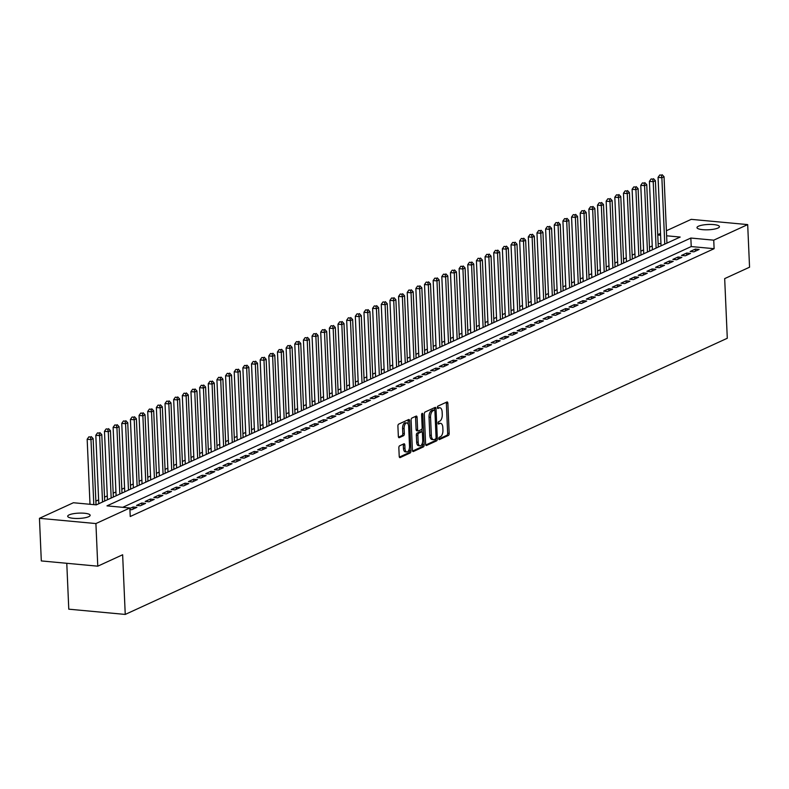 <?xml version="1.0" encoding="UTF-8"?>
<svg xmlns="http://www.w3.org/2000/svg" width="789" height="789" viewBox="0 0 789 789"><rect width="100%" height="100%" fill="white"/><g stroke="black" fill="none" stroke-linecap="round" stroke-linejoin="round"><path stroke-width="1.18" d="M438.743 438.684A1.203 0.592 95.3 0 0 439.217 439.611A1.203 0.592 95.3 0 0 439.384 439.581L448.408 435.439A1.726 0.838 95.3 0 0 449.178 433.378L447.866 403.268A1.726 0.838 95.3 0 0 447.176 401.946A1.726 0.838 95.3 0 0 446.949 401.986L437.925 406.118A1.203 0.592 95.3 0 0 437.382 407.568A1.203 0.592 95.3 0 0 437.865 408.495A1.203 0.592 95.3 0 0 438.023 408.465L439.197 407.933A5.513 2.692 95.3 0 1 439.937 407.795A5.513 2.692 95.3 0 1 442.146 412.036L442.254 414.55A5.513 2.692 95.3 0 1 439.769 421.148L438.605 421.681A1.203 0.592 95.3 0 0 438.063 423.121A1.203 0.592 95.3 0 0 438.546 424.058A1.203 0.592 95.3 0 0 438.704 424.028L439.868 423.486A5.513 2.692 95.3 0 1 440.617 423.348A5.513 2.692 95.3 0 1 442.826 427.599L442.935 430.104A5.513 2.692 95.3 0 1 440.449 436.702L439.286 437.244A1.203 0.592 95.3 0 0 438.743 438.684M69.156 514.872A11.233 2.653 177.5 0 1 81.731 513.097A11.233 2.653 177.5 0 1 90.153 515.296A11.233 2.653 177.5 0 1 88.693 516.687A11.233 2.653 177.5 0 1 76.119 518.472A11.233 2.653 177.5 0 1 67.696 516.272A11.233 2.653 177.5 0 1 69.156 514.872M698.443 226.226A11.233 2.653 177.5 0 1 711.017 224.441A11.233 2.653 177.5 0 1 719.44 226.64A11.233 2.653 177.5 0 1 717.98 228.041A11.233 2.653 177.5 0 1 705.405 229.816A11.233 2.653 177.5 0 1 696.983 227.626A11.233 2.653 177.5 0 1 698.443 226.226M399.619 445.795A1.726 0.838 95.3 0 0 398.849 447.856L399.214 456.298A1.726 0.838 95.3 0 0 399.905 457.63A1.726 0.838 95.3 0 0 400.141 457.581L410.152 452.985A1.726 0.838 95.3 0 0 410.931 450.923L409.619 420.813A1.726 0.838 95.3 0 0 408.929 419.482A1.726 0.838 95.3 0 0 408.692 419.531L398.672 424.127A1.726 0.838 95.3 0 0 397.903 426.188L398.346 436.396A1.726 0.838 95.3 0 0 399.037 437.717A1.726 0.838 95.3 0 0 399.264 437.678L403.554 435.706A1.726 0.838 95.3 0 0 404.333 433.644L404.106 428.585A4.606 2.249 95.3 0 1 406.808 422.953A4.606 2.249 95.3 0 1 408.653 426.504L409.521 446.327A4.606 2.249 95.3 0 1 406.818 451.959A4.606 2.249 95.3 0 1 404.974 448.408L404.836 445.104A1.726 0.838 95.3 0 0 404.146 443.783A1.726 0.838 95.3 0 0 403.909 443.822L399.619 445.795M666.399 230.743L691.223 219.352L747.686 224.599L749.55 267.205L724.677 278.616L727.29 338.264L125.244 614.424L122.64 554.766L97.777 566.177L95.913 523.561L39.45 518.314L73.397 502.741L96.288 504.871L680.167 237.055L666.616 235.793M747.686 224.599L713.739 240.172L690.848 238.041L106.979 505.867L129.86 507.988L95.913 523.561M129.86 507.988L130.234 516.509L714.114 248.693L713.739 240.172M425.616 444.187A1.726 0.838 95.3 0 0 426.307 445.519A1.726 0.838 95.3 0 0 426.543 445.469L436.564 440.873A1.726 0.838 95.3 0 0 437.333 438.812L436.021 408.702A1.726 0.838 95.3 0 0 435.331 407.371A1.726 0.838 95.3 0 0 435.104 407.42L425.084 412.016A1.726 0.838 95.3 0 0 424.304 414.077L425.616 444.187M423.358 446.929L413.337 451.525A1.726 0.838 95.3 0 1 413.111 451.574A1.726 0.838 95.3 0 1 412.42 450.243L411.099 420.133A1.726 0.838 95.3 0 1 411.878 418.071L416.168 416.099A1.726 0.838 95.3 0 1 416.395 416.059A1.726 0.838 95.3 0 1 417.085 417.381L417.618 429.601A1.726 0.838 95.3 0 0 418.308 430.922A1.726 0.838 95.3 0 0 418.545 430.883L421.385 429.581A1.726 0.838 95.3 0 0 422.164 427.52L421.612 414.797A1.203 0.592 95.3 0 1 422.312 413.328A1.203 0.592 95.3 0 1 422.796 414.255L424.137 444.868A1.726 0.838 95.3 0 1 423.358 446.929L421.829 446.791L412.568 451.042M693.965 251.829L699.153 249.452L695.336 249.097L690.148 251.474L693.965 251.829M685.316 255.794L690.503 253.417L686.686 253.062L681.499 255.439L685.316 255.794M676.666 259.768L681.854 257.382L678.037 257.027L672.849 259.413L676.666 259.768M668.017 263.733L673.204 261.356L669.388 261.001L664.2 263.378L668.017 263.733M659.367 267.698L664.555 265.321L660.738 264.966L655.551 267.343L659.367 267.698M650.718 271.672L655.906 269.286L652.089 268.931L646.901 271.317L650.718 271.672M642.068 275.637L647.256 273.26L643.439 272.905L638.252 275.282L642.068 275.637M633.419 279.602L638.607 277.225L634.79 276.87L629.602 279.247L633.419 279.602M624.76 283.576L629.957 281.19L626.141 280.835L620.953 283.221L624.76 283.576M616.11 287.541L621.308 285.154L617.491 284.809L612.303 287.186L616.11 287.541M607.461 291.506L612.659 289.129L608.842 288.774L603.654 291.151L607.461 291.506M598.812 295.471L604.009 293.094L600.192 292.739L594.995 295.116L598.812 295.471M590.162 299.445L595.35 297.058L591.543 296.703L586.345 299.09L590.162 299.445M581.513 303.41L586.7 301.033L582.893 300.678L577.696 303.055L581.513 303.41M572.863 307.375L578.051 304.998L574.244 304.643L569.047 307.02L572.863 307.375M564.214 311.349L569.402 308.963L565.585 308.607L560.397 310.994L564.214 311.349M555.564 315.314L560.752 312.937L556.935 312.582L551.748 314.959L555.564 315.314M546.915 319.279L552.103 316.902L548.286 316.547L543.098 318.924L546.915 319.279M538.266 323.253L543.453 320.867L539.637 320.512L534.449 322.898L538.266 323.253M529.616 327.218L534.804 324.831L530.987 324.486L525.799 326.863L529.616 327.218M520.967 331.183L526.155 328.806L522.338 328.451L517.15 330.828L520.967 331.183M512.317 335.147L517.505 332.771L513.688 332.416L508.501 334.802L512.317 335.147M503.668 339.122L508.856 336.735L505.039 336.38L499.851 338.767L503.668 339.122M495.019 343.087L500.206 340.71L496.389 340.355L491.202 342.732L495.019 343.087M486.369 347.052L491.557 344.675L487.74 344.32L482.552 346.696L486.369 347.052M477.71 351.026L482.907 348.639L479.091 348.284L473.903 350.671L477.71 351.026M469.06 354.991L474.258 352.614L470.441 352.259L465.254 354.636L469.06 354.991M460.411 358.956L465.609 356.579L461.792 356.224L456.604 358.601L460.411 358.956M451.762 362.93L456.959 360.543L453.142 360.188L447.945 362.575L451.762 362.93M443.112 366.895L448.3 364.508L444.493 364.163L439.295 366.54L443.112 366.895M434.463 370.86L439.651 368.483L435.844 368.128L430.646 370.505L434.463 370.86M425.813 374.824L431.001 372.447L427.194 372.092L421.997 374.479L425.813 374.824M417.164 378.799L422.352 376.412L418.535 376.057L413.347 378.444L417.164 378.799M408.515 382.764L413.702 380.387L409.885 380.032L404.698 382.409L408.515 382.764M399.865 386.728L405.053 384.351L401.236 383.996L396.048 386.373L399.865 386.728M391.216 390.703L396.403 388.316L392.587 387.961L387.399 390.348L391.216 390.703M382.566 394.668L387.754 392.291L383.937 391.936L378.75 394.313L382.566 394.668M373.917 398.632L379.105 396.256L375.288 395.9L370.1 398.277L373.917 398.632M365.268 402.607L370.455 400.22L366.638 399.865L361.451 402.252L365.268 402.607M356.618 406.572L361.806 404.195L357.989 403.84L352.801 406.217L356.618 406.572M347.969 410.536L353.156 408.16L349.34 407.805L344.152 410.181L347.969 410.536M339.319 414.511L344.507 412.124L340.69 411.769L335.503 414.156L339.319 414.511M330.66 418.476L335.858 416.089L332.041 415.734L326.853 418.121L330.66 418.476M322.011 422.44L327.208 420.064L323.391 419.709L318.204 422.085L322.011 422.44M313.361 426.405L318.559 424.028L314.742 423.673L309.554 426.05L313.361 426.405M304.712 430.38L309.909 427.993L306.093 427.638L300.895 430.025L304.712 430.38M296.062 434.344L301.25 431.968L297.443 431.613L292.246 433.989L296.062 434.344M287.413 438.309L292.601 435.932L288.794 435.577L283.596 437.954L287.413 438.309M278.764 442.284L283.951 439.897L280.144 439.542L274.947 441.929L278.764 442.284M270.114 446.249L275.302 443.872L271.485 443.517L266.297 445.893L270.114 446.249M261.465 450.213L266.652 447.836L262.836 447.481L257.648 449.858L261.465 450.213M252.815 454.188L258.003 451.801L254.186 451.446L248.999 453.833L252.815 454.188M244.166 458.153L249.354 455.766L245.537 455.421L240.349 457.798L244.166 458.153M235.517 462.117L240.704 459.74L236.887 459.385L231.7 461.762L235.517 462.117M226.867 466.082L232.055 463.705L228.238 463.35L223.05 465.727L226.867 466.082M218.218 470.057L223.405 467.67L219.589 467.315L214.401 469.702L218.218 470.057M209.568 474.021L214.756 471.644L210.939 471.289L205.751 473.666L209.568 474.021M200.919 477.986L206.107 475.609L202.29 475.254L197.102 477.631L200.919 477.986M192.269 481.961L197.457 479.574L193.64 479.219L188.453 481.606L192.269 481.961M183.61 485.925L188.808 483.549L184.991 483.193L179.803 485.57L183.61 485.925M174.961 489.89L180.158 487.513L176.341 487.158L171.154 489.535L174.961 489.89M166.311 493.865L171.509 491.478L167.692 491.123L162.504 493.51L166.311 493.865M157.662 497.829L162.859 495.443L159.043 495.097L153.845 497.474L157.662 497.829M149.013 501.794L154.2 499.417L150.393 499.062L145.196 501.439L149.013 501.794M140.363 505.759L145.551 503.382L141.744 503.027L136.546 505.414L140.363 505.759M129.929 509.566L131.714 509.733L136.901 507.347L133.094 506.992L129.889 508.471M714.114 248.693L691.223 246.562L122.729 507.327M652.227 245.931L649.465 247.194M643.577 249.896L640.816 251.168M634.928 253.871L632.167 255.133M626.279 257.835L623.517 259.098M617.629 261.8L614.868 263.072M608.98 265.765L606.218 267.037M600.33 269.739L597.569 271.002M591.681 273.704L588.919 274.966M583.032 277.669L580.27 278.941M574.382 281.643L571.621 282.906M565.733 285.608L562.971 286.871M557.083 289.573L554.322 290.845M548.434 293.547L545.672 294.81M539.784 297.512L537.023 298.775M531.135 301.477L528.374 302.749M522.486 305.442L519.714 306.714M513.836 309.416L511.065 310.679M505.177 313.381L502.415 314.653M496.528 317.346L493.766 318.618M487.878 321.32L485.117 322.583M479.229 325.285L476.467 326.547M470.579 329.25L467.818 330.522M461.93 333.224L459.168 334.487M453.281 337.189L450.519 338.451M444.631 341.154L441.87 342.426M435.982 345.118L433.22 346.391M427.332 349.093L424.571 350.355M418.683 353.058L415.921 354.33M410.033 357.022L407.272 358.295M401.384 360.997L398.623 362.259M392.735 364.962L389.973 366.224M384.085 368.927L381.324 370.199M375.436 372.901L372.664 374.164M366.786 376.866L364.015 378.128M358.127 380.831L355.366 382.103M349.478 384.795L346.716 386.068M340.828 388.77L338.067 390.032M332.179 392.735L329.417 394.007M323.529 396.699L320.768 397.972M314.88 400.674L312.119 401.936M306.231 404.639L303.469 405.901M297.581 408.603L294.82 409.876M288.932 412.578L286.17 413.84M280.282 416.543L277.521 417.805M271.633 420.507L268.871 421.78M262.984 424.482L260.222 425.744M254.334 428.447L251.573 429.709M245.685 432.411L242.923 433.684M237.035 436.376L234.274 437.648M228.386 440.351L225.615 441.613M219.737 444.315L216.965 445.578M211.077 448.28L208.316 449.552M202.428 452.255L199.666 453.517M193.778 456.22L191.017 457.482M185.129 460.184L182.367 461.457M176.48 464.159L173.718 465.421M167.83 468.124L165.069 469.386M159.181 472.088L156.419 473.361M150.531 476.053L147.77 477.325M141.882 480.028L139.12 481.29M133.233 483.992L130.471 485.265M124.583 487.957L121.822 489.229M115.934 491.932L113.172 493.194M107.284 495.896L104.523 497.159M98.635 499.861L95.873 501.133M89.985 503.836L89.157 504.21M660.955 243.752L658.134 243.495M66.779 563.297L68.781 609.177L125.244 614.424M97.777 566.177L41.314 560.93L39.45 518.314M657.75 234.708L660.511 233.445M660.59 235.23L657.76 234.964M691.223 246.562L690.848 238.041M695.336 249.097L695.425 251.158M686.686 253.062L686.775 255.123M678.037 257.027L678.126 259.098M669.388 261.001L669.476 263.062M660.738 264.966L660.827 267.027M652.089 268.931L652.178 270.992M643.439 272.905L643.528 274.966M634.79 276.87L634.879 278.931M626.141 280.835L626.229 282.896M617.491 284.809L617.58 286.871M608.842 288.774L608.93 290.835M600.192 292.739L600.281 294.8M591.543 296.703L591.632 298.775M582.893 300.678L582.982 302.739M574.244 304.643L574.333 306.704M565.585 308.607L565.683 310.679M556.935 312.582L557.034 314.643M548.286 316.547L548.375 318.608M539.637 320.512L539.725 322.573M530.987 324.486L531.076 326.547M522.338 328.451L522.426 330.512M513.688 332.416L513.777 334.477M505.039 336.38L505.128 338.451M496.389 340.355L496.478 342.416M487.74 344.32L487.829 346.381M479.091 348.284L479.179 350.355M470.441 352.259L470.53 354.32M461.792 356.224L461.881 358.285M453.142 360.188L453.231 362.25M444.493 364.163L444.582 366.224M435.844 368.128L435.932 370.189M427.194 372.092L427.283 374.154M418.535 376.057L418.634 378.128M409.885 380.032L409.984 382.093M401.236 383.996L401.325 386.058M392.587 387.961L392.675 390.032M383.937 391.936L384.026 393.997M375.288 395.9L375.377 397.962M366.638 399.865L366.727 401.926M357.989 403.84L358.078 405.901M349.34 407.805L349.428 409.866M340.69 411.769L340.779 413.831M332.041 415.734L332.13 417.805M323.391 419.709L323.48 421.77M314.742 423.673L314.831 425.735M306.093 427.638L306.181 429.709M297.443 431.613L297.532 433.674M288.794 435.577L288.882 437.639M280.144 439.542L280.233 441.603M271.485 443.517L271.584 445.578M262.836 447.481L262.934 449.543M254.186 451.446L254.275 453.507M245.537 455.421L245.626 457.482M236.887 459.385L236.976 461.447M228.238 463.35L228.327 465.411M219.589 467.315L219.677 469.386M210.939 471.289L211.028 473.351M202.29 475.254L202.378 477.315M193.64 479.219L193.729 481.29M184.991 483.193L185.08 485.255M176.341 487.158L176.43 489.219M167.692 491.123L167.781 493.184M159.043 495.097L159.131 497.159M150.393 499.062L150.482 501.123M141.744 503.027L141.833 505.088M133.094 506.992L133.183 509.063M440.617 423.348L439.088 423.21A5.513 2.692 95.3 0 0 438.349 423.348L439.868 423.486M439.937 407.795L438.408 407.647A5.513 2.692 95.3 0 0 437.668 407.785L439.197 407.933M438.783 439.019L446.88 435.301A1.726 0.838 95.3 0 0 447.659 433.24L446.337 403.13A1.726 0.838 95.3 0 0 446.189 402.331M434.571 410.201L434.492 408.564A1.726 0.838 95.3 0 0 434.344 407.765M425.774 444.986L435.035 440.735A1.726 0.838 95.3 0 0 435.814 438.674L437.333 438.812M435.528 438.96A1.203 0.592 95.3 0 0 436.07 437.52L434.917 411.089A1.203 0.592 95.3 0 0 434.433 410.162A1.203 0.592 95.3 0 0 434.266 410.191L433.033 410.753A5.513 2.692 95.3 0 0 430.557 417.351L431.346 435.42A5.513 2.692 95.3 0 0 433.546 439.67A5.513 2.692 95.3 0 0 434.295 439.532L435.528 438.96M433.062 410.073A1.203 0.592 95.3 0 0 432.905 410.014A1.203 0.592 95.3 0 0 432.747 410.043L434.266 410.191M433.546 439.67L432.027 439.522A5.513 2.692 95.3 0 1 429.818 435.281L429.029 417.213A5.513 2.692 95.3 0 1 431.514 410.615L432.747 410.043M418.091 430.843L417.016 430.745A1.726 0.838 95.3 0 1 416.789 430.784A1.726 0.838 95.3 0 1 416.099 429.453L415.566 417.243A1.726 0.838 95.3 0 0 415.408 416.454M421.918 428.93L422.056 432.066M422.509 442.55L422.608 444.73L424.137 444.868M418.17 442.274A4.606 2.249 95.3 0 0 420.024 445.824A4.606 2.249 95.3 0 0 422.717 440.183L422.411 433.2A1.726 0.838 95.3 0 0 421.721 431.879A1.726 0.838 95.3 0 0 421.494 431.918L418.643 433.22A1.726 0.838 95.3 0 0 417.874 435.291L418.17 442.274L416.651 442.126A4.606 2.249 95.3 0 0 418.495 445.677L420.024 445.824M420.419 431.82A1.726 0.838 95.3 0 0 420.192 431.731A1.726 0.838 95.3 0 0 419.965 431.78L421.494 431.918M416.651 442.126L416.345 435.143A1.726 0.838 95.3 0 1 417.125 433.082L419.965 431.78M421.829 446.791A1.726 0.838 95.3 0 0 422.608 444.73M406.818 451.959L405.29 451.821A4.606 2.249 95.3 0 1 403.445 448.27L403.307 444.966A1.726 0.838 95.3 0 0 403.149 444.168M406.808 422.953L405.28 422.815A4.606 2.249 95.3 0 0 402.587 428.447L404.106 428.585M398.504 437.185L402.025 435.567A1.726 0.838 95.3 0 0 402.804 433.506L402.587 428.447M408.258 424.413L408.091 420.675A1.726 0.838 95.3 0 0 407.933 419.876M399.372 457.097L408.633 452.847A1.726 0.838 95.3 0 0 409.402 450.785L409.313 448.694M666.942 243.12L664.042 176.746L661.872 177.742L658.065 177.387L661.054 245.823M661.281 175.119L659.762 174.98L661.281 175.119L661.872 177.742L664.772 244.107M662.149 174.724L664.042 176.746M658.065 177.387L659.762 174.98M658.282 247.085L655.393 180.711L653.223 181.707L649.416 181.352L652.404 249.788M652.631 179.083L651.112 178.945L652.631 179.083L653.223 181.707L656.123 248.081M653.499 178.689L655.393 180.711M649.416 181.352L651.112 178.945M649.633 251.05L646.743 184.685L644.574 185.671L640.767 185.316L643.745 253.752M643.982 183.058L642.463 182.91L643.982 183.058L644.574 185.671L647.473 252.046M644.85 182.653L646.743 184.685M640.767 185.316L642.463 182.91M640.984 255.025L638.094 188.65L635.924 189.646L632.107 189.291L635.096 257.727M635.332 187.023L633.804 186.885L635.332 187.023L635.924 189.646L638.824 256.011M636.2 186.628L638.094 188.65M632.107 189.291L633.804 186.885M632.334 258.989L629.435 192.615L627.275 193.611L623.458 193.256L626.446 261.692M626.683 190.987L625.154 190.849L626.683 190.987L627.275 193.611L630.174 259.985M627.551 190.593L629.435 192.615M623.458 193.256L625.154 190.849M623.685 262.954L620.785 196.589L618.625 197.575L614.809 197.22L617.797 265.656M618.034 194.952L616.505 194.814L618.034 194.952L618.625 197.575L621.525 263.95M618.901 194.558L620.785 196.589M614.809 197.22L616.505 194.814M615.035 266.929L612.136 200.554L609.976 201.54L606.159 201.185L609.147 269.621M609.384 198.927L607.855 198.779L609.384 198.927L609.976 201.54L612.875 267.915M610.252 198.532L612.136 200.554M606.159 201.185L607.855 198.779M606.386 270.893L603.486 204.519L601.326 205.515L597.51 205.16L600.498 273.596M600.735 202.891L599.206 202.753L600.735 202.891L601.326 205.515L604.226 271.889M601.603 202.497L603.486 204.519M597.51 205.16L599.206 202.753M597.737 274.858L594.837 208.483L592.677 209.48L588.86 209.124L591.849 277.56M592.085 206.856L590.557 206.718L592.085 206.856L592.677 209.48L595.577 275.854M592.953 206.462L594.837 208.483M588.86 209.124L590.557 206.718M589.087 278.833L586.188 212.458L584.028 213.444L580.211 213.089L583.199 281.525M583.436 210.831L581.907 210.683L583.436 210.831L584.028 213.444L586.927 279.819M584.304 210.426L586.188 212.458M580.211 213.089L581.907 210.683M580.438 282.797L577.538 216.423L575.378 217.419L571.561 217.064L574.55 285.5M574.786 214.795L573.258 214.657L574.786 214.795L575.378 217.419L578.278 283.784M575.645 214.401L577.538 216.423M571.561 217.064L573.258 214.657M571.788 286.762L568.889 220.387L566.729 221.384L562.912 221.028L565.9 289.464M566.137 218.76L564.608 218.622L566.137 218.76L566.729 221.384L569.628 287.758M566.995 218.366L568.889 220.387M562.912 221.028L564.608 218.622M563.139 290.727L560.239 224.362L558.079 225.348L554.263 224.993L557.251 293.429M557.488 222.735L555.959 222.587L557.488 222.735L558.079 225.348L560.979 291.723M558.346 222.33L560.239 224.362M554.263 224.993L555.959 222.587M554.489 294.701L551.59 228.327L549.43 229.323L545.613 228.968L548.602 297.404M548.838 226.699L547.31 226.561L548.838 226.699L549.43 229.323L552.33 295.688M549.696 226.305L551.59 228.327M545.613 228.968L547.31 226.561M545.84 298.666L542.94 232.291L540.781 233.288L536.964 232.933L539.952 301.368M540.189 230.664L538.66 230.526L540.189 230.664L540.781 233.288L543.67 299.662M541.047 230.27L542.94 232.291M536.964 232.933L538.66 230.526M537.191 302.631L534.291 236.266L532.131 237.252L528.314 236.897L531.303 305.333M531.53 234.639L530.011 234.491L531.53 234.639L532.131 237.252L535.021 303.627M532.397 234.234L534.291 236.266M528.314 236.897L530.011 234.491M528.541 306.605L525.642 240.231L523.482 241.217L519.665 240.862L522.653 309.298M522.88 238.603L521.361 238.456L522.88 238.603L523.482 241.217L526.371 307.592M523.748 238.209L525.642 240.231M519.665 240.862L521.361 238.456M519.892 310.57L516.992 244.195L514.822 245.192L511.016 244.837L514.004 313.272M514.231 242.568L512.712 242.43L514.231 242.568L514.822 245.192L517.722 311.566M515.099 242.174L516.992 244.195M511.016 244.837L512.712 242.43M511.233 314.535L508.343 248.16L506.173 249.156L502.366 248.801L505.354 317.237M505.581 246.533L504.063 246.395L505.581 246.533L506.173 249.156L509.073 315.531M506.449 246.138L508.343 248.16M502.366 248.801L504.063 246.395M502.583 318.509L499.693 252.135L497.524 253.121L493.717 252.766L496.695 321.202M496.932 250.507L495.413 250.36L496.932 250.507L497.524 253.121L500.423 319.496M497.8 250.103L499.693 252.135M493.717 252.766L495.413 250.36M493.934 322.474L491.044 256.1L488.874 257.096L485.057 256.741L488.046 325.176M488.283 254.472L486.754 254.334L488.283 254.472L488.874 257.096L491.774 323.46M489.15 254.078L491.044 256.1M485.057 256.741L486.754 254.334M485.284 326.439L482.385 260.064L480.225 261.06L476.408 260.705L479.396 329.141M479.633 258.437L478.104 258.299L479.633 258.437L480.225 261.06L483.124 327.435M480.501 258.042L482.385 260.064M476.408 260.705L478.104 258.299M476.635 330.404L473.735 264.039L471.575 265.025L467.759 264.67L470.747 333.106M470.984 262.412L469.455 262.264L470.984 262.412L471.575 265.025L474.475 331.4M471.852 262.007L473.735 264.039M467.759 264.67L469.455 262.264M467.985 334.378L465.086 268.004L462.926 269L459.109 268.645L462.098 337.081M462.334 266.376L460.806 266.238L462.334 266.376L462.926 269L465.826 335.364M463.202 265.982L465.086 268.004M459.109 268.645L460.806 266.238M459.336 338.343L456.436 271.968L454.277 272.964L450.46 272.609L453.448 341.045M453.685 270.341L452.156 270.203L453.685 270.341L454.277 272.964L457.176 339.339M454.553 269.946L456.436 271.968M450.46 272.609L452.156 270.203M450.687 342.308L447.787 275.943L445.627 276.929L441.81 276.574L444.799 345.01M445.035 274.316L443.507 274.168L445.035 274.316L445.627 276.929L448.527 343.304M445.903 273.911L447.787 275.943M441.81 276.574L443.507 274.168M442.037 346.282L439.138 279.908L436.978 280.894L433.161 280.549L436.149 348.975M436.386 278.28L434.857 278.132L436.386 278.28L436.978 280.894L439.877 347.268M437.254 277.886L439.138 279.908M433.161 280.549L434.857 278.132M433.388 350.247L430.488 283.872L428.328 284.868L424.512 284.513L427.5 352.949M427.737 282.245L426.208 282.107L427.737 282.245L428.328 284.868L431.228 351.243M428.595 281.851L430.488 283.872M424.512 284.513L426.208 282.107M424.738 354.212L421.839 287.837L419.679 288.833L415.862 288.478L418.851 356.914M419.087 286.21L417.559 286.072L419.087 286.21L419.679 288.833L422.579 355.208M419.945 285.815L421.839 287.837M415.862 288.478L417.559 286.072M416.089 358.186L413.189 291.812L411.03 292.798L407.213 292.443L410.201 360.879M410.438 290.184L408.909 290.036L410.438 290.184L411.03 292.798L413.929 359.173M411.296 289.79L413.189 291.812M407.213 292.443L408.909 290.036M407.44 362.151L404.54 295.776L402.38 296.772L398.563 296.417L401.552 364.853M401.788 294.149L400.26 294.011L401.788 294.149L402.38 296.772L405.28 363.137M402.646 293.755L404.54 295.776M398.563 296.417L400.26 294.011M398.79 366.116L395.891 299.741L393.731 300.737L389.914 300.382L392.902 368.818M393.139 298.114L391.61 297.976L393.139 298.114L393.731 300.737L396.62 367.112M393.997 297.719L395.891 299.741M389.914 300.382L391.61 297.976M390.141 370.08L387.241 303.716L385.081 304.702L381.265 304.347L384.253 372.783M384.48 302.088L382.961 301.94L384.48 302.088L385.081 304.702L387.971 371.077M385.348 301.684L387.241 303.716M381.265 304.347L382.961 301.94M381.491 374.055L378.592 307.68L376.432 308.677L372.615 308.321L375.603 376.757M375.83 306.053L374.311 305.915L375.83 306.053L376.432 308.677L379.322 375.041M376.698 305.659L378.592 307.68M372.615 308.321L374.311 305.915M372.842 378.02L369.942 311.645L367.773 312.641L363.966 312.286L366.954 380.722M367.181 310.018L365.662 309.88L367.181 310.018L367.773 312.641L370.672 379.016M368.049 309.623L369.942 311.645M363.966 312.286L365.662 309.88M364.183 381.984L361.293 315.62L359.123 316.606L355.316 316.251L358.305 384.687M358.531 313.992L357.013 313.844L358.531 313.992L359.123 316.606L362.023 382.981M359.399 313.588L361.293 315.62M355.316 316.251L357.013 313.844M355.533 385.959L352.644 319.584L350.474 320.571L346.667 320.226L349.645 388.661M349.882 317.957L348.363 317.809L349.882 317.957L350.474 320.571L353.373 386.945M350.75 317.563L352.644 319.584M346.667 320.226L348.363 317.809M346.884 389.924L343.994 323.549L341.824 324.545L338.008 324.19L340.996 392.626M341.233 321.922L339.704 321.784L341.233 321.922L341.824 324.545L344.724 390.92M342.101 321.527L343.994 323.549M338.008 324.19L339.704 321.784M338.234 393.889L335.335 327.524L333.175 328.51L329.358 328.155L332.347 396.591M332.583 325.887L331.055 325.749L332.583 325.887L333.175 328.51L336.075 394.885M333.451 325.492L335.335 327.524M329.358 328.155L331.055 325.749M329.585 397.863L326.685 331.488L324.526 332.475L320.709 332.12L323.697 400.556M323.934 329.861L322.405 329.713L323.934 329.861L324.526 332.475L327.425 398.849M324.802 329.467L326.685 331.488M320.709 332.12L322.405 329.713M320.936 401.828L318.036 335.453L315.876 336.449L312.059 336.094L315.048 404.53M315.284 333.826L313.756 333.688L315.284 333.826L315.876 336.449L318.776 402.814M316.152 333.431L318.036 335.453M312.059 336.094L313.756 333.688M312.286 405.793L309.387 339.418L307.227 340.414L303.41 340.059L306.398 408.495M306.635 337.791L305.106 337.653L306.635 337.791L307.227 340.414L310.126 406.789M307.503 337.396L309.387 339.418M303.41 340.059L305.106 337.653M303.637 409.767L300.737 343.393L298.577 344.379L294.761 344.024L297.749 412.46M297.986 341.765L296.457 341.617L297.986 341.765L298.577 344.379L301.477 410.753M298.853 341.361L300.737 343.393M294.761 344.024L296.457 341.617M294.987 413.732L292.088 347.357L289.928 348.353L286.111 347.998L289.099 416.434M289.336 345.73L287.807 345.592L289.336 345.73L289.928 348.353L292.827 414.718M290.204 345.335L292.088 347.357M286.111 347.998L287.807 345.592M286.338 417.697L283.438 351.322L281.278 352.318L277.462 351.963L280.45 420.399M280.687 349.695L279.158 349.557L280.687 349.695L281.278 352.318L284.178 418.693M281.555 349.3L283.438 351.322M277.462 351.963L279.158 349.557M277.689 421.661L274.789 355.297L272.629 356.283L268.812 355.928L271.801 424.364M272.037 353.669L270.509 353.521L272.037 353.669L272.629 356.283L275.529 422.657M272.895 353.265L274.789 355.297M268.812 355.928L270.509 353.521M269.039 425.636L266.14 359.261L263.98 360.257L260.163 359.902L263.151 428.338M263.388 357.634L261.859 357.496L263.388 357.634L263.98 360.257L266.879 426.622M264.246 357.239L266.14 359.261M260.163 359.902L261.859 357.496M260.39 429.601L257.49 363.226L255.33 364.222L251.513 363.867L254.502 432.303M254.739 361.599L253.21 361.461L254.739 361.599L255.33 364.222L258.23 430.597M255.597 361.204L257.49 363.226M251.513 363.867L253.21 361.461M251.74 433.565L248.841 367.201L246.681 368.187L242.864 367.832L245.852 436.268M246.089 365.563L244.56 365.425L246.089 365.563L246.681 368.187L249.571 434.561M246.947 365.169L248.841 367.201M242.864 367.832L244.56 365.425M243.091 437.54L240.191 371.165L238.031 372.152L234.215 371.797L237.203 440.232M237.44 369.538L235.911 369.39L237.44 369.538L238.031 372.152L240.921 438.526M238.298 369.144L240.191 371.165M234.215 371.797L235.911 369.39M234.441 441.505L231.542 375.13L229.382 376.126L225.565 375.771L228.554 444.207M228.78 373.503L227.262 373.365L228.78 373.503L229.382 376.126L232.272 442.501M229.648 373.108L231.542 375.13M225.565 375.771L227.262 373.365M225.792 445.469L222.892 379.095L220.723 380.091L216.916 379.736L219.904 448.172M220.131 377.467L218.612 377.329L220.131 377.467L220.723 380.091L223.622 446.466M220.999 377.073L222.892 379.095M216.916 379.736L218.612 377.329M217.133 449.444L214.243 383.069L212.073 384.056L208.266 383.701L211.255 452.136M211.482 381.442L209.963 381.294L211.482 381.442L212.073 384.056L214.973 450.43M212.349 381.038L214.243 383.069M208.266 383.701L209.963 381.294M208.483 453.409L205.594 387.034L203.424 388.03L199.617 387.675L202.595 456.111M202.832 385.407L201.313 385.269L202.832 385.407L203.424 388.03L206.323 454.395M203.7 385.012L205.594 387.034M199.617 387.675L201.313 385.269M199.834 457.373L196.944 390.999L194.775 391.995L190.958 391.64L193.946 460.076M194.183 389.371L192.654 389.233L194.183 389.371L194.775 391.995L197.674 458.37M195.051 388.977L196.944 390.999M190.958 391.64L192.654 389.233M191.185 461.338L188.285 394.973L186.125 395.96L182.308 395.605L185.297 464.04M185.533 393.346L184.005 393.198L185.533 393.346L186.125 395.96L189.025 462.334M186.401 392.942L188.285 394.973M182.308 395.605L184.005 393.198M182.535 465.313L179.636 398.938L177.476 399.934L173.659 399.579L176.647 468.015M176.884 397.311L175.355 397.173L176.884 397.311L177.476 399.934L180.375 466.299M177.752 396.916L179.636 398.938M173.659 399.579L175.355 397.173M173.886 469.277L170.986 402.903L168.826 403.899L165.009 403.544L167.998 471.98M168.235 401.276L166.706 401.137L168.235 401.276L168.826 403.899L171.726 470.274M169.102 400.881L170.986 402.903M165.009 403.544L166.706 401.137M165.236 473.242L162.337 406.877L160.177 407.864L156.36 407.509L159.348 475.945M159.585 405.25L158.056 405.102L159.585 405.25L160.177 407.864L163.076 474.238M160.453 404.846L162.337 406.877M156.36 407.509L158.056 405.102M156.587 477.217L153.687 410.842L151.527 411.828L147.711 411.473L150.699 479.909M150.936 409.215L149.407 409.067L150.936 409.215L151.527 411.828L154.427 478.203M151.804 408.82L153.687 410.842M147.711 411.473L149.407 409.067M147.938 481.182L145.038 414.807L142.878 415.803L139.061 415.448L142.05 483.884M142.286 413.18L140.758 413.041L142.286 413.18L142.878 415.803L145.778 482.178M143.154 412.785L145.038 414.807M139.061 415.448L140.758 413.041M139.288 485.146L136.389 418.772L134.229 419.768L130.412 419.413L133.4 487.849M133.637 417.144L132.108 417.006L133.637 417.144L134.229 419.768L137.128 486.142M134.505 416.75L136.389 418.772M130.412 419.413L132.108 417.006M130.639 489.121L127.739 422.746L125.579 423.732L121.762 423.377L124.751 491.813M124.987 421.119L123.459 420.971L124.987 421.119L125.579 423.732L128.479 490.107M125.845 420.715L127.739 422.746M121.762 423.377L123.459 420.971M121.989 493.086L119.09 426.711L116.93 427.707L113.113 427.352L116.101 495.788M116.338 425.084L114.809 424.946L116.338 425.084L116.93 427.707L119.829 494.072M117.196 424.689L119.09 426.711M113.113 427.352L114.809 424.946M113.34 497.05L110.44 430.676L108.28 431.672L104.464 431.317L107.452 499.753M107.689 429.048L106.16 428.91L107.689 429.048L108.28 431.672L111.18 498.046M108.547 428.654L110.44 430.676M104.464 431.317L106.16 428.91M104.69 501.015L101.791 434.65L99.631 435.636L95.814 435.281L98.803 503.717M99.039 433.023L97.511 432.875L99.039 433.023L99.631 435.636L102.521 502.011M99.897 432.619L101.791 434.65M95.814 435.281L97.511 432.875M96.031 504.852L93.141 438.615L90.982 439.611L87.165 439.256L90.005 504.289M90.39 436.988L88.861 436.85L90.39 436.988L90.982 439.611L93.812 504.644M91.248 436.593L93.141 438.615M87.165 439.256L88.861 436.85M446.337 403.13L447.866 403.268M447.659 433.24L449.178 433.378M446.88 435.301L448.408 435.439M434.492 408.564L436.021 408.702M435.035 440.735L436.564 440.873M431.514 410.615L433.033 410.753M429.029 417.213L430.557 417.351M429.818 435.281L431.346 435.42M415.566 417.243L417.085 417.381M416.099 429.453L417.618 429.601M421.671 414.146L422.796 414.255M417.125 433.082L418.643 433.22M416.345 435.143L417.874 435.291M403.307 444.966L404.836 445.104M403.445 448.27L404.974 448.408M402.804 433.506L404.333 433.644M402.025 435.567L403.554 435.706M408.091 420.675L409.619 420.813M409.402 450.785L410.931 450.923M408.633 452.847L410.152 452.985M432.905 410.014L434.433 410.162M416.789 430.784L418.308 430.922M420.192 431.731L421.721 431.879"/></g></svg>
